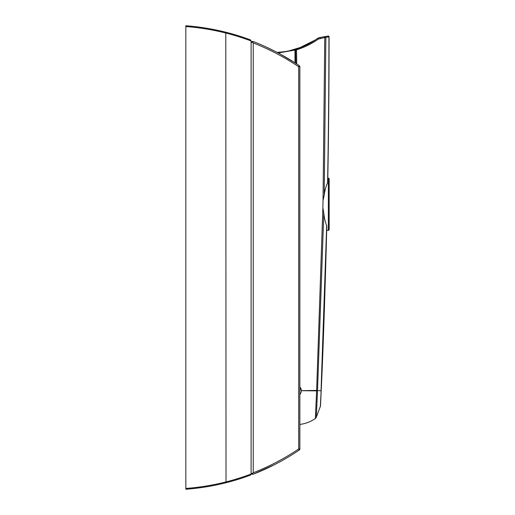 <?xml version="1.0" encoding="UTF-8"?>
<svg xmlns="http://www.w3.org/2000/svg" width="515" height="515" viewBox="0 0 515 515"><rect width="100%" height="100%" fill="white"/><g stroke="black" fill="none" stroke-linecap="round" stroke-linejoin="round"><path stroke-width="0.77" d="M250.586 39.932A234.145 234.145 0 0 0 226.021 32.258C212.817 28.93 199.427 26.761 185.844 25.75L185.844 489.25C199.421 488.239 212.817 486.07 226.021 482.742L225.802 33.031A233.347 233.347 0 0 1 251.108 40.981L250.586 39.932A234.145 234.145 0 0 0 226.021 32.258L225.802 33.031M185.844 488.445C199.35 487.435 212.669 485.272 225.802 481.956M250.586 475.068A234.145 234.145 0 0 1 226.021 482.742A234.145 234.145 0 0 0 250.586 475.068L251.108 474.321L251.108 40.981M253.238 472.802C269.287 466.506 284.441 458.556 298.7 448.951L298.7 66.776C284.441 57.171 269.287 49.221 253.238 42.925L253.238 472.802L252.485 473.407L253.238 474.218C269.512 467.852 284.859 459.798 299.267 450.052L298.7 448.951L299.852 448.951L299.852 66.776A1.333 1.333 0 0 0 299.267 65.669C284.859 55.929 269.512 47.876 253.238 41.509L252.485 42.32L253.238 42.925M299.852 66.776L298.7 66.776L299.267 65.669A234.145 234.145 0 0 0 296.299 63.693A49.324 10.384 -146.8 0 0 294.818 62.733L280.005 53.953M296.994 451.571L299.267 450.052A1.333 1.333 0 0 0 299.852 448.951M274.341 464.755L253.238 474.218L251.108 474.18L252.768 474.18M253.238 41.509L251.108 41.548M275.145 51.384L265.772 46.826M315.36 418.367L316.622 390.866L301.32 390.698L299.852 386.965A5.459 5.459 0 0 1 301.275 390.01M301.32 390.698A5.459 5.459 0 0 1 299.852 394.413M327.752 181.319L327.81 178.119L328.358 178.119A0.798 0.798 0 0 1 329.156 178.917L329.156 229.529A0.798 0.798 0 0 1 328.358 230.327L326.71 230.327L326.787 227.134L324.405 309.013L321.894 374.527M327.765 180.488A7991.352 7991.352 -179.5 0 0 329.079 36.823A7991.352 7991.352 -179.5 0 1 327.733 182.304C327.836 176.729 327.836 176.729 327.733 182.304L327.585 182.87C326.085 185.934 324.959 190.003 324.205 195.069L323.034 200.522L322.879 207.79L323.806 213.236C324.341 218.36 325.3 222.474 326.684 225.576L321.045 390.872L318.418 390.557M326.71 230.327L326.684 225.576M329.156 227.933L329.156 180.514L329.156 227.933M301.925 47.052L309.779 43.331L316.017 39.481M323.034 200.522L324.765 37.518L325.866 37.383L324.765 37.518L324.199 36.732L324.965 36.597L319.654 37.537L317.452 38.471C311.253 42.996 304.268 46.505 296.498 48.983L296.492 48.989A72.634 72.609 -107 0 1 295.629 49.253L295.861 63.409M324.765 37.518L318.251 39.114C311.787 43.743 304.623 47.29 296.749 49.749L296.492 48.989M318.978 37.698L317.452 38.471L319.654 37.537L320.15 38.322L320.678 38.232M317.452 38.471L315.399 39.906L317.452 38.471L318.251 39.114M315.289 39.977L302.614 46.768L288.851 50.927M324.205 195.069L325.866 37.383L328.937 36.842A7991.171 7991.146 -90 0 1 327.585 182.87M326.806 226.143C324.804 300.921 322.931 355.846 321.18 390.904L320.504 405.794M320.504 405.717L320.542 404.964M320.549 404.842L320.858 398.069M320.909 396.936L320.974 395.526M321.045 393.898L321.128 392.063M320.33 406.644L321.547 382.594M322.879 207.79L316.641 390.415L317.536 390.454L323.806 213.236M296.498 48.983L296.749 63.989M301.32 390.673L316.641 390.415M328.937 36.784L325.866 37.383L324.965 36.597L328.139 36.037A0.798 0.798 0 0 1 329.079 36.823L328.042 36.056M316.622 390.866A9.47 4.886 91.8 0 0 316.641 390.454L317.543 390.454A13.152 6.251 91.7 0 1 317.523 390.943L316.622 390.866M316.319 417.137L317.523 390.943M296.749 49.749L278.222 52.993M329.079 36.823A0.798 0.798 0 0 0 328.789 36.211A0.798 0.798 0 0 1 329.079 36.823A0.798 0.798 0 0 0 328.139 36.037M295.629 49.253A72.634 72.609 90 0 1 294.773 49.504C288.818 51.14 283.218 52.047 277.978 52.227A0.798 0.431 87.5 0 0 277.617 52.672M291.651 50.322L296.769 48.899M298.745 48.243L315.341 39.945M277.373 52.543A0.798 0.798 0 0 1 277.978 52.227A0.798 0.798 0 0 0 277.373 52.543M225.802 33.044C212.669 29.728 199.35 27.565 185.844 26.555M251.108 474.019A233.347 233.347 0 0 1 225.802 481.969M251.108 42.346L252.485 42.32M252.485 473.407L251.108 473.382M299.267 65.669A234.145 234.145 0 0 0 296.299 63.693M328.358 230.327L328.358 178.119M321.045 390.872L326.645 227.134M296.743 49.743L294.973 50.27L294.973 62.83M294.973 50.27L294.773 49.504M299.852 424.418A33.964 33.964 0 0 0 315.354 418.502L316.313 417.279L320.497 405.968M321.18 390.904L321.148 391.683M320.6 403.67L320.671 402.183M320.523 405.395L320.555 404.706"/></g></svg>
